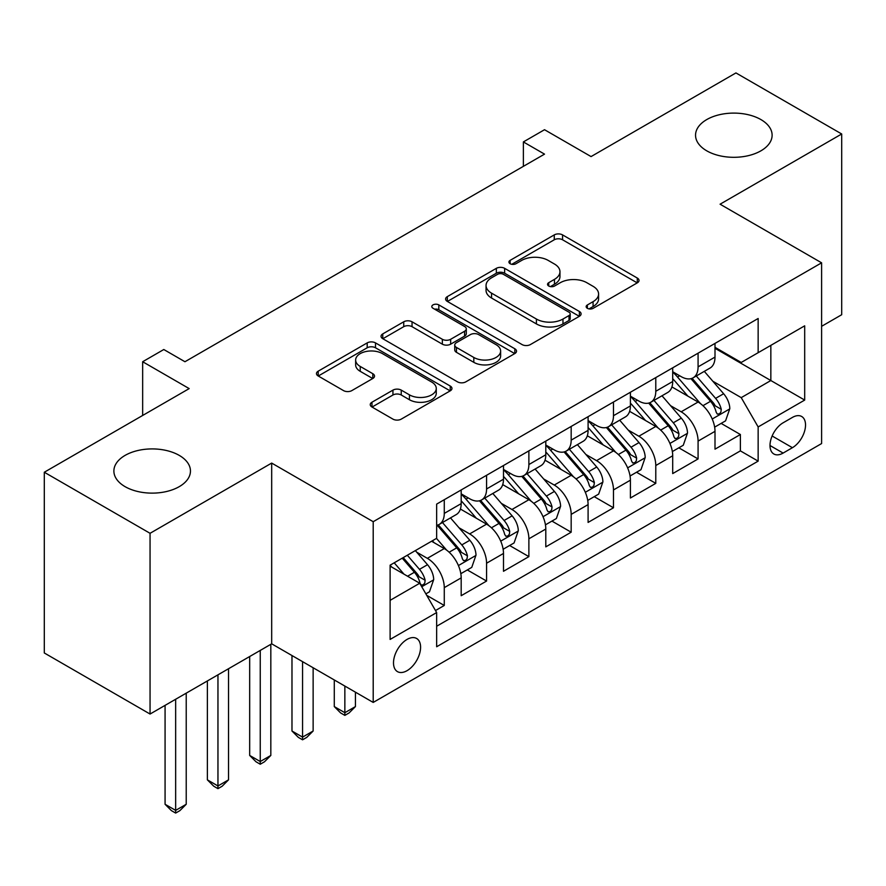 <?xml version="1.0" encoding="UTF-8"?>
<svg xmlns="http://www.w3.org/2000/svg" width="886" height="886" viewBox="0 0 886 886"><rect width="100%" height="100%" fill="white"/><g stroke="black" fill="none" stroke-linecap="round" stroke-linejoin="round"><path stroke-width="1.33" d="M587.374 308.317A4.109 2.37 0 0 0 593.188 308.317L637.3 282.844A5.87 3.389 0 0 0 639.016 280.441A5.87 3.389 0 0 0 637.3 278.049L562.566 234.901A5.87 3.389 0 0 0 554.259 234.901L510.137 260.362A4.109 2.37 0 0 0 508.929 262.046A4.109 2.37 0 0 0 510.137 263.729A4.109 2.37 0 0 0 515.951 263.729L521.666 260.429A18.794 10.854 0 0 1 548.235 260.429L554.459 264.028A18.794 10.854 0 0 1 559.963 271.692A18.794 10.854 0 0 1 554.459 279.367L548.755 282.667A4.109 2.37 0 0 0 547.548 284.34A4.109 2.37 0 0 0 548.755 286.023A4.109 2.37 0 0 0 554.57 286.023L560.273 282.723A18.794 10.854 0 0 1 586.853 282.723L593.077 286.322A18.794 10.854 0 0 1 598.582 293.986A18.794 10.854 0 0 1 593.077 301.661L587.374 304.961A4.109 2.37 0 0 0 586.167 306.634A4.109 2.37 0 0 0 587.374 308.317L587.374 304.961M179.249 455.393A38.286 22.106 0 0 0 137.518 450.597A38.286 22.106 0 0 0 113.884 471.02A38.286 22.106 0 0 0 125.092 486.658A38.286 22.106 0 0 0 166.823 491.442A38.286 22.106 0 0 0 190.457 471.02A38.286 22.106 0 0 0 179.249 455.393M760.908 119.577A38.286 22.106 0 0 0 719.177 114.781A38.286 22.106 0 0 0 695.543 135.204A38.286 22.106 0 0 0 706.751 150.83A38.286 22.106 0 0 0 748.482 155.626A38.286 22.106 0 0 0 772.116 135.204A38.286 22.106 0 0 0 760.908 119.577M407.039 670.68A19.149 11.053 120 0 0 419.554 653.813A19.149 11.053 120 0 0 416.619 638.474A19.149 11.053 120 0 0 407.039 639.426A19.149 11.053 120 0 0 394.536 656.293A19.149 11.053 120 0 0 397.471 671.632A19.149 11.053 120 0 0 407.039 670.68M371.976 402.222A5.87 3.389 0 0 0 370.248 404.625A5.87 3.389 0 0 0 371.976 407.017L392.941 419.122A5.87 3.389 0 0 0 401.247 419.122L450.243 390.837A5.87 3.389 0 0 0 451.96 388.445A5.87 3.389 0 0 0 450.243 386.041L375.498 342.893A5.87 3.389 0 0 0 367.192 342.893L318.196 371.179A5.87 3.389 0 0 0 316.479 373.582A5.87 3.389 0 0 0 318.196 375.974L343.524 390.604A5.87 3.389 0 0 0 351.831 390.604L372.807 378.499A5.87 3.389 0 0 0 374.523 376.096A5.87 3.389 0 0 0 372.807 373.704L360.237 366.45A15.704 9.07 0 0 1 355.64 360.037A15.704 9.07 0 0 1 365.342 351.653A15.704 9.07 0 0 1 382.453 353.625L431.659 382.032A15.704 9.07 0 0 1 436.266 388.445A15.704 9.07 0 0 1 426.565 396.817A15.704 9.07 0 0 1 409.443 394.857L401.247 390.117A5.87 3.389 0 0 0 392.941 390.117L371.976 402.222L371.976 407.017M821.61 326.314L841.7 314.718L841.7 133.985L735.945 72.929L591.062 156.578L544.525 129.71L523.371 141.926L544.525 154.131L184.952 361.732L163.799 349.516L142.657 361.732L142.657 415.456M150.055 533.306L150.055 714.038L271.681 643.823L271.681 463.079L150.055 533.306L44.3 472.238L189.183 388.6L142.657 361.732M271.681 463.079L373.205 521.699L821.61 262.821L821.61 443.554L373.205 702.432L373.205 521.699M841.7 133.985L720.085 204.201L821.61 262.821M522.075 344.576A5.87 3.389 0 0 0 530.382 344.576L579.378 316.28A5.87 3.389 0 0 0 581.094 313.888A5.87 3.389 0 0 0 579.378 311.484L504.632 268.336A5.87 3.389 0 0 0 496.337 268.336L447.33 296.622A5.87 3.389 0 0 0 445.614 299.025A5.87 3.389 0 0 0 447.33 301.417L522.075 344.576M434.649 309.203A4.109 2.37 0 0 1 438.825 309.779L438.825 304.895L514.81 348.763A5.87 3.389 0 0 1 516.527 351.166A5.87 3.389 0 0 1 514.81 353.558L465.815 381.855A5.87 3.389 0 0 1 457.508 381.855L382.763 338.696L382.763 333.9A5.87 3.389 0 0 0 381.046 336.303A5.87 3.389 0 0 0 382.763 338.696M382.763 333.9L403.739 321.795A5.87 3.389 0 0 1 412.045 321.795L442.358 339.294A5.87 3.389 0 0 0 450.653 339.294L464.563 331.264A5.87 3.389 0 0 0 466.291 328.872A5.87 3.389 0 0 0 464.563 326.469L433.01 308.25A4.109 2.37 0 0 1 431.803 306.578A4.109 2.37 0 0 1 434.339 304.385A4.109 2.37 0 0 1 438.825 304.895M150.055 714.038L44.3 652.971L44.3 472.238M435.491 610.543L444.274 605.47L426.709 595.337M416.73 552.199L427.351 558.335A23.933 13.811 60 0 1 444.274 587.639L461.185 577.871L461.185 595.702L486.569 581.05L467.321 569.942M459.026 527.779L469.646 533.915A23.933 13.811 60 0 1 486.569 563.219L503.492 553.451L503.492 571.282L528.876 556.63L509.627 545.51M501.332 503.359L511.953 509.494A23.933 13.811 60 0 1 528.876 538.799L545.798 529.031L545.798 546.861L571.171 532.209L551.934 521.09M543.639 478.938L554.259 485.063A23.933 13.811 60 0 1 571.171 514.378L588.094 504.61L588.094 522.43L613.477 507.778L594.229 496.669M585.934 454.507L596.555 460.642A23.933 13.811 60 0 1 613.477 489.947L630.4 480.179L630.4 498.01L655.784 483.357L636.536 472.249M628.24 430.087L638.861 436.222A23.933 13.811 60 0 1 655.784 465.527L672.707 455.758L672.707 473.589L698.079 458.937L698.079 441.106A23.933 13.811 -120 0 0 681.168 411.802L670.536 405.666M678.831 447.818L698.079 458.937M461.185 577.871A23.933 13.811 -120 0 0 444.274 548.567L431.582 541.235M503.492 553.451A23.933 13.811 -120 0 0 486.569 524.147L460.41 509.04M545.798 529.031A23.933 13.811 -120 0 0 528.876 499.715L502.716 484.62M588.094 504.61A23.933 13.811 -120 0 0 571.171 475.295L545.012 460.188M630.4 480.179A23.933 13.811 -120 0 0 613.477 450.874L587.318 435.768M672.707 455.758A23.933 13.811 -120 0 0 655.784 426.454L629.625 411.348M792.416 417.417L783.113 422.788A18.551 10.71 120 0 0 770.997 439.135A18.551 10.71 120 0 0 773.843 453.986A18.551 10.71 120 0 0 783.113 453.078L792.416 447.696A18.551 10.71 120 0 0 804.532 431.36A18.551 10.71 120 0 0 801.686 416.498A18.551 10.71 120 0 0 792.416 417.417M390.117 600.343L419.731 583.243L436.654 612.558L436.654 646.747L758.15 461.13L758.15 426.941L741.228 397.637L712.842 381.246M436.654 612.558L390.117 639.426L390.117 565.168L436.654 538.311L436.654 504.112L758.15 318.495L758.15 352.694L804.687 325.826L804.687 400.073L758.15 426.941M461.185 493.856L469.646 498.74A23.933 13.811 60 0 0 481.619 499.925L498.541 490.157A23.933 13.811 -120 0 0 503.492 479.204L503.492 465.527M503.492 469.436L511.953 474.32A23.933 13.811 60 0 0 523.914 475.505L540.837 465.737A23.933 13.811 -120 0 0 545.798 454.784L545.798 441.106M545.798 445.016L554.259 449.9A23.933 13.811 60 0 0 566.22 451.085L583.143 441.317A23.933 13.811 -120 0 0 588.094 430.363L588.094 416.686M588.094 420.584L596.555 425.479A23.933 13.811 60 0 0 608.527 426.664L625.438 416.885A23.933 13.811 -120 0 0 630.4 405.932L630.4 392.254M630.4 396.164L638.861 401.048A23.933 13.811 60 0 0 650.822 402.233L667.745 392.465A23.933 13.811 -120 0 0 672.707 381.512L672.707 367.834M436.654 626.236L740.386 450.874L740.386 434.517L715.002 449.169L715.002 431.338A23.933 13.811 -120 0 0 698.079 402.034L671.92 386.927M672.707 371.743L681.168 376.628A23.933 13.811 -120 0 0 693.129 377.813A23.933 13.811 -120 0 0 698.079 366.859L698.079 353.182M693.129 377.813L710.051 368.044A23.933 13.811 -120 0 0 715.002 357.091L715.002 343.414M444.274 499.715L444.274 513.393A23.933 13.811 60 0 1 439.312 524.346A23.933 13.811 60 0 1 436.654 525.32M439.312 524.346L456.235 514.578A23.933 13.811 -120 0 0 461.185 503.625L461.185 489.947M486.569 475.295L486.569 488.972A23.933 13.811 60 0 1 481.619 499.925M528.876 450.874L528.876 464.552A23.933 13.811 60 0 1 523.914 475.505M571.171 426.454L571.171 440.132A23.933 13.811 60 0 1 566.22 451.085M613.477 402.022L613.477 415.7A23.933 13.811 60 0 1 608.527 426.664M655.784 377.602L655.784 391.28A23.933 13.811 60 0 1 650.822 402.233M655.784 465.527L655.784 483.357M613.477 489.947L613.477 507.778M571.171 514.378L571.171 532.209M528.876 538.799L528.876 556.63M486.569 563.219L486.569 581.05M444.274 587.639L444.274 605.47M419.731 583.243L390.117 566.154M741.228 397.637L770.842 380.537L770.842 345.363L804.687 325.826M715.002 348.298L804.687 400.073M715.002 347.323L741.228 362.463L758.15 352.694M271.681 643.823L373.205 702.432M523.371 141.926L523.371 166.346M721.138 423.397L740.386 434.517M740.386 450.874L758.15 461.13M589.013 308.893L593.077 306.545A18.794 10.854 0 0 0 598.582 298.87L598.582 293.986M559.963 271.692L559.963 276.576A18.794 10.854 0 0 1 554.459 284.251L550.394 286.599M637.222 282.889L562.566 239.785A5.87 3.389 0 0 0 554.259 239.785L511.776 264.305M579.3 316.324L504.632 273.22A5.87 3.389 0 0 0 496.337 273.22L447.408 301.461M569 315.56A4.109 2.37 0 0 0 570.196 313.888A4.109 2.37 0 0 0 569 312.204L503.392 274.328A4.109 2.37 0 0 0 497.578 274.328L491.553 277.805A18.794 10.854 0 0 0 486.049 285.48A18.794 10.854 0 0 0 491.553 293.155L536.407 319.038A18.794 10.854 0 0 0 562.975 319.038L569 315.56L569 320.455A4.109 2.37 0 0 0 570.196 318.772L570.196 313.888M486.049 285.48L486.049 290.364A18.794 10.854 0 0 0 491.553 298.039L491.553 293.155M569 320.455L562.975 323.922A18.794 10.854 0 0 1 536.407 323.922L491.553 298.039M382.841 338.74L403.739 326.679L403.739 321.795M466.291 328.872L466.291 333.756A5.87 3.389 0 0 1 464.563 336.148L450.653 344.178A5.87 3.389 0 0 1 442.358 344.178L412.045 326.679A5.87 3.389 0 0 0 403.739 326.679M438.825 309.779L514.733 353.603M473.811 357.457A15.704 9.07 0 0 0 490.922 359.428A15.704 9.07 0 0 0 500.623 351.044A15.704 9.07 0 0 0 496.016 344.632L478.684 334.62A5.87 3.389 0 0 0 470.377 334.62L456.467 342.649A5.87 3.389 0 0 0 454.751 345.053A5.87 3.389 0 0 0 456.467 347.445L473.811 357.457L473.811 362.341A15.704 9.07 0 0 0 490.922 364.312A15.704 9.07 0 0 0 500.623 355.928L500.623 351.044M454.751 345.053L454.751 349.937A5.87 3.389 0 0 0 456.467 352.329L456.467 347.445M473.811 362.341L456.467 352.329M436.266 388.445L436.266 393.329A15.704 9.07 0 0 1 426.565 401.701A15.704 9.07 0 0 1 409.443 399.741L401.247 395.001A5.87 3.389 0 0 0 392.941 395.001L372.054 407.062M355.64 360.037L355.64 364.921A15.704 9.07 0 0 0 360.237 371.334L360.237 366.45M372.729 378.543L360.237 371.334M450.166 390.881L375.498 347.777A5.87 3.389 0 0 0 367.192 347.777L318.273 376.018M714.648 427.141L725.579 420.839L729.809 408.623A15.848 9.148 -120 0 0 723.629 393.738L704.304 371.356M700.438 403.573L677.513 377.037A45.762 26.425 -120 0 0 672.707 372.009M687.868 396.131L675.043 381.279A37.987 21.928 -120 0 0 672.707 378.732M690.969 378.676L710.517 401.303A15.848 9.148 60 0 1 716.176 412.234L717.328 414.105L719.465 413.806L720.905 412.068L721.248 409.299A15.848 9.148 -120 0 0 715.6 398.379L696.274 375.996M692.121 378.3L713.13 402.621A8.074 4.663 60 0 1 715.168 405.788L721.248 409.299M672.341 451.572L683.272 445.259L687.503 433.044A15.848 9.148 -120 0 0 681.334 418.159L662.008 395.776M658.132 427.993L635.207 401.458A45.762 26.425 -120 0 0 630.4 396.43M645.562 420.551L632.737 405.71A37.987 21.928 -120 0 0 630.4 403.152M648.674 403.097L668.221 425.734A15.848 9.148 60 0 1 673.869 436.654L675.021 438.526L677.17 438.227L678.598 436.488L678.942 433.719A15.848 9.148 -120 0 0 673.294 422.799L653.968 400.417M649.815 402.731L670.824 427.052A8.074 4.663 60 0 1 672.862 430.208L678.942 433.719M630.046 475.992L640.977 469.68L645.207 457.464A15.848 9.148 -120 0 0 639.027 442.579L619.702 420.208M615.825 452.425L592.911 425.878A45.762 26.425 -120 0 0 588.094 420.85M603.255 444.971L590.441 430.131A37.987 21.928 -120 0 0 588.094 427.573M606.367 427.517L625.915 450.154A15.848 9.148 60 0 1 631.574 461.074L632.726 462.957L634.863 462.647L636.303 460.908L636.646 458.14A15.848 9.148 -120 0 0 630.998 447.22L611.661 424.848M607.519 427.152L628.517 451.472A8.074 4.663 60 0 1 630.555 454.629L636.646 458.14M587.739 500.413L598.67 494.1L602.901 481.895A15.848 9.148 -120 0 0 596.732 467.011L577.395 444.628M573.53 476.845L550.605 450.31A45.762 26.425 -120 0 0 545.798 445.27M560.96 469.392L548.135 454.551A37.987 21.928 -120 0 0 545.798 452.004M564.061 451.938L583.619 474.575A15.848 9.148 60 0 1 589.268 485.495L590.419 487.378L592.557 487.078L593.997 485.329L594.34 482.571A15.848 9.148 -120 0 0 588.692 471.651L569.366 449.268M565.213 451.572L586.222 475.893A8.074 4.663 60 0 1 588.26 479.049L594.34 482.571M344.853 686.074L344.853 712.698L355.43 706.585L355.43 692.176M355.43 706.585L349.084 712.942L344.853 715.379L340.623 712.942L334.288 706.585L334.288 679.961M334.288 706.585L344.853 712.698L344.853 715.379M545.444 524.833L556.375 518.531L560.594 506.316A15.848 9.148 -120 0 0 554.426 491.431L535.1 469.048M531.223 501.266L508.298 474.73A45.762 26.425 -120 0 0 503.492 469.702M518.653 493.823L505.828 478.972A37.987 21.928 -120 0 0 503.492 476.424M521.765 476.369L541.313 498.995A15.848 9.148 60 0 1 546.961 509.926L548.113 511.798L550.261 511.499L551.69 509.76L552.044 506.991A15.848 9.148 -120 0 0 546.385 496.071L527.059 473.689M522.917 475.992L543.915 500.313A8.074 4.663 60 0 1 545.953 503.481L552.044 506.991M302.558 661.643L302.558 737.119L313.135 731.016L313.135 667.756M313.135 731.016L306.789 737.362L302.558 739.81L298.327 737.362L291.981 731.016L291.981 655.54M291.981 731.016L302.558 737.119L302.558 739.81M503.137 549.265L514.068 542.952L518.299 530.736A15.848 9.148 -120 0 0 512.119 515.851L492.793 493.469M488.917 525.686L466.003 499.15A45.762 26.425 -120 0 0 461.185 494.122M476.347 518.244L463.533 503.403A37.987 21.928 -120 0 0 461.185 500.845M479.459 500.789L499.006 523.427A15.848 9.148 60 0 1 504.666 534.347L505.817 536.218L507.955 535.919L509.395 534.18L509.738 531.412A15.848 9.148 -120 0 0 504.09 520.492L484.753 498.109M480.611 500.424L501.62 524.745A8.074 4.663 60 0 1 503.647 527.901L509.738 531.412M260.251 650.413L260.251 761.539L270.828 755.437L270.828 644.31M270.828 755.437L264.482 761.783L260.251 764.23L256.021 761.783L249.675 755.437L249.675 656.515M249.675 755.437L260.251 761.539L260.251 764.23M460.831 573.685L471.762 567.372L475.992 555.157A15.848 9.148 -120 0 0 469.824 540.272L450.498 517.9M446.622 550.117L436.499 538.4M434.051 542.664L432.401 540.759M437.152 525.21L456.711 547.847A15.848 9.148 60 0 1 462.359 558.767L463.511 560.65L465.659 560.34L467.088 558.601L467.431 555.832A15.848 9.148 -120 0 0 461.783 544.912L442.457 522.541M438.304 524.844L459.313 549.165A8.074 4.663 60 0 1 461.351 552.321L467.431 555.832M217.956 674.833L217.956 785.96L228.522 779.857L228.522 668.731M228.522 779.857L222.187 786.203L217.956 788.651L213.725 786.203L207.379 779.857L207.379 680.935M207.379 779.857L217.956 785.96L217.956 788.651M425.867 593.875L429.466 591.793L433.697 579.588A15.848 9.148 -120 0 0 427.517 564.703L415.346 550.605M403.994 574.161L394.204 562.82M391.745 567.084L390.117 565.213M402.233 558.18L414.404 572.267A15.848 9.148 60 0 1 420.053 583.187L421.215 585.07L423.353 584.771L424.782 583.021L425.136 580.264A15.848 9.148 -120 0 0 419.477 569.344L407.316 555.245M403.219 557.615L417.007 573.585A8.074 4.663 60 0 1 419.045 576.742L425.136 580.264M175.649 699.253L175.649 810.391L186.226 804.278L186.226 693.151M186.226 804.278L179.88 810.635L175.649 813.071L171.419 810.635L165.073 804.278L165.073 705.367M165.073 804.278L175.649 810.391L175.649 813.071M427.351 558.335L444.274 548.567M469.646 533.915L486.569 524.147M511.953 509.494L528.876 499.715M554.259 485.063L571.171 475.295M596.555 460.642L613.477 450.874M638.861 436.222L655.784 426.454M681.168 411.802L698.079 402.034M698.079 366.859L715.002 357.091M444.274 513.393L461.185 503.625M486.569 488.972L503.492 479.204M528.876 464.552L545.798 454.784M571.171 440.132L588.094 430.363M613.477 415.7L630.4 405.932M655.784 391.28L672.707 381.512M698.079 441.106L715.002 431.338M772.127 435.99L792.416 447.696M770 445.503L783.113 453.078M593.077 306.545L593.077 301.661M548.755 286.023L548.755 282.667M554.459 284.251L554.459 279.367M510.137 263.729L510.137 260.362M554.259 239.785L554.259 234.901M562.566 239.785L562.566 234.901M637.3 282.844L637.3 278.049M447.33 301.417L447.33 296.622M496.337 273.22L496.337 268.336M504.632 273.22L504.632 268.336M579.378 316.28L579.378 311.484M536.407 323.922L536.407 319.038M562.975 323.922L562.975 319.038M412.045 326.679L412.045 321.795M442.358 344.178L442.358 339.294M450.653 344.178L450.653 339.294M464.563 336.148L464.563 331.264M514.81 353.558L514.81 348.763M392.941 395.001L392.941 390.117M401.247 395.001L401.247 390.117M409.443 399.741L409.443 394.857M372.807 378.499L372.807 373.704M318.196 375.974L318.196 371.179M367.192 347.777L367.192 342.893M375.498 347.777L375.498 342.893M450.243 390.837L450.243 386.041M712.233 419.012L729.71 408.933M677.513 377.037L679.695 375.775M715.6 398.379L723.629 393.738M702.963 405.677L710.517 401.303M669.927 443.443L687.403 433.354M635.207 401.458L637.388 400.206M673.294 422.799L681.334 418.159M660.657 430.098L668.221 425.734M627.631 467.863L645.097 457.774M592.911 425.878L595.082 424.627M630.998 447.22L639.027 442.579M618.35 454.518L625.915 450.154M585.325 492.284L602.801 482.194M550.605 450.31L552.786 449.047M588.692 471.651L596.732 467.011M576.055 478.938L583.619 474.575M543.018 516.704L560.495 506.615M508.298 474.73L510.48 473.467M546.385 496.071L554.426 491.431M533.749 503.37L541.313 498.995M500.723 541.136L518.188 531.046M466.003 499.15L468.185 497.899M504.09 520.492L512.119 515.851M491.453 527.79L499.006 523.427M458.416 565.556L475.893 555.467M461.783 544.912L469.824 540.272M449.147 552.211L456.711 547.847M421.747 586.731L433.586 579.887M419.477 569.344L427.517 564.703M407.56 576.221L414.404 572.267"/></g></svg>
